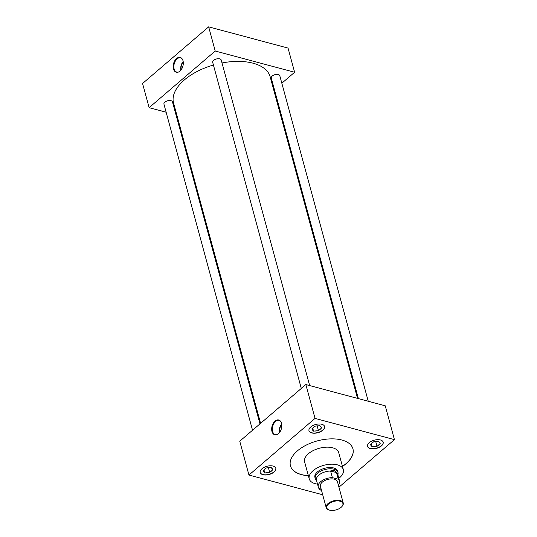 <?xml version="1.0" encoding="UTF-8"?>
<svg xmlns="http://www.w3.org/2000/svg" width="537" height="537" viewBox="0 0 537 537"><rect width="100%" height="100%" fill="white"/><g stroke="black" fill="none" stroke-linecap="round" stroke-linejoin="round"><path stroke-width="0.81" d="M176.532 58.553A7.652 4.833 -75 0 0 173.223 67.602A7.652 4.833 -75 0 0 177.948 72.22A7.652 4.833 -75 0 0 179.942 71.126A7.652 4.833 -75 0 0 181.674 58.298A7.652 4.833 -75 0 0 176.532 58.553M181.855 58.493A7.384 4.658 -75 0 0 180.747 57.868A7.384 4.658 -75 0 0 177.082 58.909A7.384 4.658 -75 0 0 173.84 66.528A7.384 4.658 -75 0 0 176.928 72.133A7.384 4.658 -75 0 0 178.203 72.146M183.184 61.554A7.115 4.491 -75 0 0 180.882 70.159M183.251 62.024A6.619 4.175 -75 0 0 181.17 69.783M275.031 421.102A7.652 4.833 -75 0 0 271.722 430.144A7.652 4.833 -75 0 0 276.448 434.769A7.652 4.833 -75 0 0 278.448 433.668A7.652 4.833 -75 0 0 280.173 420.847A7.652 4.833 -75 0 0 275.031 421.102M280.354 421.035A7.384 4.658 -75 0 0 279.247 420.417A7.384 4.658 -75 0 0 275.582 421.451A7.384 4.658 -75 0 0 272.34 429.07A7.384 4.658 -75 0 0 275.427 434.675A7.384 4.658 -75 0 0 276.703 434.688M281.683 424.096A7.115 4.491 -75 0 0 279.381 432.701M281.75 424.566A6.619 4.175 -75 0 0 279.676 432.325M370.315 448.61A8.089 4.249 164.8 0 0 379.203 447.348A8.089 4.249 164.8 0 0 383.163 442.166A8.089 4.249 164.8 0 0 380.404 439.957A8.089 4.249 164.8 0 0 371.517 441.219A8.089 4.249 164.8 0 0 367.556 446.401A8.089 4.249 164.8 0 0 370.315 448.61M367.53 446.307A8.089 4.249 164.8 0 0 370.262 448.415A8.089 4.249 164.8 0 0 379.068 447.2A8.089 4.249 164.8 0 0 383.136 442.065M311.735 432.936A8.089 4.249 164.8 0 0 320.629 431.674A8.089 4.249 164.8 0 0 324.59 426.492A8.089 4.249 164.8 0 0 321.831 424.284A8.089 4.249 164.8 0 0 312.937 425.546A8.089 4.249 164.8 0 0 308.976 430.728A8.089 4.249 164.8 0 0 311.735 432.936M308.95 430.634A8.089 4.249 164.8 0 0 311.688 432.741A8.089 4.249 164.8 0 0 320.495 431.526A8.089 4.249 164.8 0 0 324.563 426.391M262.976 474.721A8.089 4.249 164.8 0 0 271.863 473.466A8.089 4.249 164.8 0 0 275.83 468.277A8.089 4.249 164.8 0 0 273.065 466.076A8.089 4.249 164.8 0 0 264.177 467.331A8.089 4.249 164.8 0 0 260.217 472.52A8.089 4.249 164.8 0 0 262.976 474.721M260.19 472.426A8.089 4.249 164.8 0 0 262.922 474.533A8.089 4.249 164.8 0 0 271.729 473.312A8.089 4.249 164.8 0 0 275.796 468.183M259.962 423.888L172.471 101.862A4.417 2.323 164.8 0 0 170.961 100.661A4.417 2.323 164.8 0 0 166.108 101.345A4.417 2.323 164.8 0 0 163.946 104.178L252.538 430.251M368.248 401.26L279.804 75.751A4.417 2.323 164.8 0 0 278.3 74.542A4.417 2.323 164.8 0 0 273.447 75.234A4.417 2.323 164.8 0 0 271.286 78.066L358.374 398.615M309.668 385.586L221.231 60.077A4.417 2.323 164.8 0 0 219.72 58.869A4.417 2.323 164.8 0 0 214.867 59.56A4.417 2.323 164.8 0 0 212.706 62.393L301.297 388.459M338.834 478.36A17.661 9.283 164.8 0 0 343.331 469.627A17.661 9.283 164.8 0 0 337.303 464.82A17.661 9.283 164.8 0 0 317.897 467.566A17.661 9.283 164.8 0 0 309.245 478.89A17.661 9.283 164.8 0 0 315.273 483.703A17.661 9.283 164.8 0 0 317.542 484.146M343.331 469.627L338.706 452.617A17.661 9.283 164.8 0 0 332.678 447.804A17.661 9.283 164.8 0 0 313.272 450.55A17.661 9.283 164.8 0 0 304.62 461.874L309.245 478.89M342.472 466.472A32.381 17.016 164.8 0 0 352.937 448.851A32.381 17.016 164.8 0 0 341.888 440.031A32.381 17.016 164.8 0 0 306.305 445.066A32.381 17.016 164.8 0 0 290.443 465.834A32.381 17.016 164.8 0 0 301.499 474.648A32.381 17.016 164.8 0 0 308.386 475.735M290.43 465.787A32.381 17.016 164.8 0 0 301.472 474.554A32.381 17.016 164.8 0 0 308.359 475.641M342.445 466.378A32.381 17.016 164.8 0 0 352.923 448.804M357.548 398.394L270.178 76.838A50.055 26.3 164.8 0 0 253.095 63.212A50.055 26.3 164.8 0 0 222.009 62.957M213.424 65.017A50.055 26.3 164.8 0 0 173.572 103.091L260.586 423.351M337.739 471.553A11.787 6.196 164.8 0 0 337.659 471.171A11.787 6.196 164.8 0 0 333.638 467.962A11.787 6.196 164.8 0 0 320.683 469.794A11.787 6.196 164.8 0 0 314.91 477.353A11.787 6.196 164.8 0 0 315.038 477.722M281.838 83.222L294.618 72.267L215.223 51.022L149.132 107.662L166.128 112.213M175.995 114.851L176.827 115.072M273.789 90.115L274.414 89.585M338.954 487.193L394.433 439.642L385.244 405.804L305.842 384.559L239.75 441.206L248.946 475.044L322.71 494.778M294.618 72.267L288.054 48.095L208.658 26.85L142.567 83.497L149.132 107.662M215.223 51.022L208.658 26.85M394.433 439.642L315.038 418.397L305.842 384.559M315.038 418.397L248.946 475.044M318.723 487.791A8.089 4.249 164.8 0 0 318.79 488.193A8.089 4.249 164.8 0 0 321.515 490.388M269.91 467.599A4.591 2.41 164.8 0 0 267.486 467.841L266.251 467.962L265.446 468.647A4.591 2.41 164.8 0 0 263.875 469.996L263.07 470.687L263.506 471.251A4.591 2.41 164.8 0 0 264.358 472.365L264.788 472.936L266.03 472.815A4.591 2.41 164.8 0 0 268.453 472.573L269.688 472.453L270.494 471.768A4.591 2.41 164.8 0 0 272.064 470.419L272.87 469.727L272.434 469.163A4.591 2.41 164.8 0 0 272.091 468.445A4.591 2.41 164.8 0 0 271.581 468.049L271.151 467.479L269.91 467.599M272.434 469.163L271.581 468.049M270.494 471.768L272.064 470.419M268.386 467.66L269.688 472.453M266.03 472.815L268.453 472.573M263.962 469.882L264.788 472.936M263.506 471.251L264.358 472.365M318.77 488.099A8.089 4.249 164.8 0 0 321.468 490.194M318.676 425.814A4.591 2.41 164.8 0 0 316.246 426.049L315.011 426.17L314.205 426.855A4.591 2.41 164.8 0 0 312.635 428.204L311.829 428.895L312.265 429.459A4.591 2.41 164.8 0 0 313.118 430.573L313.548 431.144L314.789 431.023A4.591 2.41 164.8 0 0 317.213 430.788L318.448 430.667L319.253 429.976A4.591 2.41 164.8 0 0 320.824 428.627L321.629 427.942L321.193 427.371A4.591 2.41 164.8 0 0 320.851 426.66A4.591 2.41 164.8 0 0 320.347 426.257L319.911 425.693L318.676 425.814M377.249 441.488A4.591 2.41 164.8 0 0 374.826 441.723L373.591 441.844L372.785 442.528A4.591 2.41 164.8 0 0 371.215 443.877L370.409 444.569L370.845 445.133A4.591 2.41 164.8 0 0 371.691 446.247L372.128 446.818L373.363 446.697A4.591 2.41 164.8 0 0 375.786 446.462L377.028 446.341L377.826 445.65A4.591 2.41 164.8 0 0 379.404 444.3L380.203 443.616L379.773 443.045A4.591 2.41 164.8 0 0 379.431 442.334A4.591 2.41 164.8 0 0 378.921 441.931L378.484 441.367L377.249 441.488M321.193 427.371L320.347 426.257M319.253 429.976L320.824 428.627M317.145 425.875L318.448 430.667M314.789 431.023L317.213 430.788M312.722 428.09L313.548 431.144M312.265 429.459L313.118 430.573M379.773 443.045L378.921 441.931M377.826 445.65L379.404 444.3M375.725 441.548L377.028 446.341M373.363 446.697L375.786 446.462M371.295 443.763L372.128 446.818M370.845 445.133L371.691 446.247M340.035 501.216A8.357 4.39 164.8 0 0 328.745 503.854A8.357 4.39 164.8 0 0 329.188 510.022A8.357 4.39 164.8 0 0 329.611 510.15A8.357 4.39 164.8 0 0 341.881 506.579A8.357 4.39 164.8 0 0 340.035 501.216M328.986 509.949A8.834 4.638 -15.2 0 1 328.765 509.882A8.834 4.638 -15.2 0 1 326.194 507.613A8.834 4.638 -15.2 0 1 330.524 501.947A8.834 4.638 -15.2 0 1 340.23 500.571A8.834 4.638 -15.2 0 1 343.244 502.981A8.834 4.638 -15.2 0 1 342.176 506.237A8.834 4.638 -15.2 0 1 342.022 506.411M343.244 502.981L337.437 481.615A8.834 4.638 164.8 0 0 334.423 479.205A8.834 4.638 164.8 0 0 324.717 480.581A8.834 4.638 164.8 0 0 320.394 486.247L326.194 507.613M316.629 480.796L315.823 479.709A11.76 6.182 -15.2 0 1 315.273 478.574A11.76 6.182 -15.2 0 1 321.032 471.03A11.76 6.182 -15.2 0 1 333.96 469.204A11.76 6.182 -15.2 0 1 337.974 472.406A11.76 6.182 -15.2 0 1 338.068 473.668L337.921 475.01M330.53 470.969L333.98 470.258L336.538 472.573L330.591 471.036A11.035 5.8 164.8 0 0 316.474 480.226L318.266 486.824A11.035 5.8 164.8 0 0 319.528 488.643L321.16 489.079M338.35 484.965A11.035 5.8 164.8 0 0 339.559 481.038A11.035 5.8 164.8 0 0 338.297 479.212L332.383 477.628A11.035 5.8 164.8 0 0 318.266 486.824M332.383 477.628L330.591 471.036M339.559 481.038L337.766 474.439A11.035 5.8 164.8 0 0 336.504 472.62L338.297 479.212M329.188 510.022L328.765 509.882M315.273 478.574L314.83 476.97M337.974 472.406L337.538 470.801M341.881 506.579L342.176 506.237"/></g></svg>
